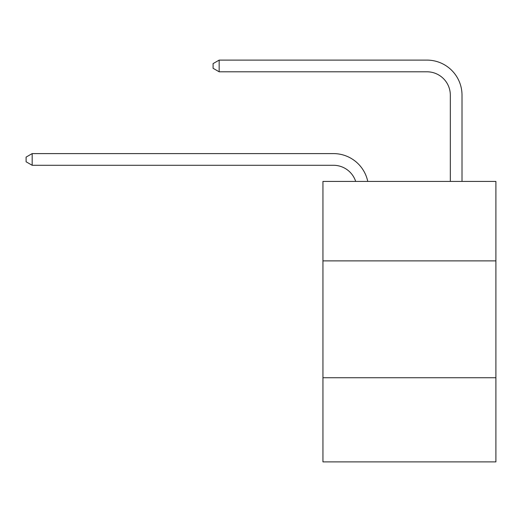 <?xml version="1.0" encoding="UTF-8"?>
<svg xmlns="http://www.w3.org/2000/svg" width="522" height="522" viewBox="0 0 522 522"><rect width="100%" height="100%" fill="white"/><g stroke="black" fill="none" stroke-linecap="round" stroke-linejoin="round"><path stroke-width="0.78" d="M495.9 260.883L495.9 181.415L322.942 181.415L322.942 260.883L495.9 260.883L495.9 461.892L322.942 461.892L322.942 260.883M495.9 377.752L322.942 377.752M333.454 165.285A23.373 23.373 0 0 1 355.678 181.415A23.373 23.373 0 0 0 333.454 165.285A23.373 23.373 0 0 1 355.678 181.415A23.373 23.373 0 0 0 333.454 165.285A23.373 23.373 0 0 1 355.678 181.415A23.373 23.373 0 0 0 333.454 165.285A23.373 23.373 0 0 1 355.678 181.415A23.373 23.373 0 0 0 333.454 165.285A23.373 23.373 0 0 1 355.678 181.415A23.373 23.373 0 0 0 333.454 165.285A23.373 23.373 0 0 1 355.678 181.415A23.373 23.373 0 0 0 333.454 165.285A23.373 23.373 0 0 1 355.678 181.415A23.373 23.373 0 0 0 333.454 165.285A23.373 23.373 0 0 1 355.678 181.415A23.373 23.373 0 0 0 333.454 165.285A23.373 23.373 0 0 1 355.678 181.415A23.373 23.373 0 0 0 333.454 165.285A23.373 23.373 0 0 1 355.678 181.415A23.373 23.373 0 0 0 333.454 165.285L32.175 165.285L26.1 161.781L26.1 157.109L32.175 153.599L333.454 153.599A35.059 35.059 0 0 1 367.762 181.415M450.323 181.415L450.323 95.167A23.373 23.373 0 0 0 426.95 71.795L219.162 71.795L213.087 68.291L213.087 63.612L219.162 60.108L426.95 60.108A35.059 35.059 0 0 1 462.009 95.167L462.009 181.415M32.175 165.285L32.175 153.599L333.454 153.599M450.323 95.167A23.373 23.373 0 0 0 426.95 71.795A23.373 23.373 0 0 1 450.323 95.167A23.373 23.373 0 0 0 426.95 71.795A23.373 23.373 0 0 1 450.323 95.167A23.373 23.373 0 0 0 426.95 71.795A23.373 23.373 0 0 1 450.323 95.167A23.373 23.373 0 0 0 426.95 71.795A23.373 23.373 0 0 1 450.323 95.167A23.373 23.373 0 0 0 426.95 71.795A23.373 23.373 0 0 1 450.323 95.167A23.373 23.373 0 0 0 426.95 71.795A23.373 23.373 0 0 1 450.323 95.167A23.373 23.373 0 0 0 426.95 71.795A23.373 23.373 0 0 1 450.323 95.167A23.373 23.373 0 0 0 426.95 71.795A23.373 23.373 0 0 1 450.323 95.167A23.373 23.373 0 0 0 426.95 71.795A23.373 23.373 0 0 1 450.323 95.167A23.373 23.373 0 0 0 426.95 71.795M219.162 71.795L219.162 60.108L426.95 60.108"/></g></svg>
